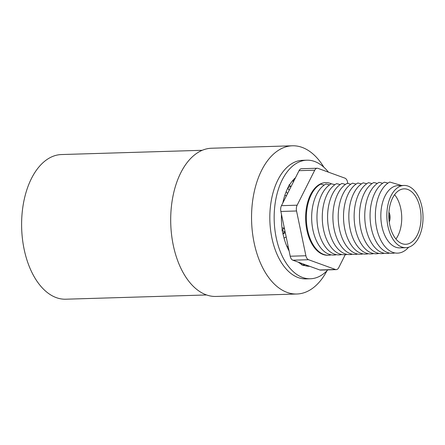 <?xml version="1.0" encoding="UTF-8"?>
<svg xmlns="http://www.w3.org/2000/svg" width="445" height="445" viewBox="0 0 445 445"><rect width="100%" height="100%" fill="white"/><g stroke="black" fill="none" stroke-linecap="round" stroke-linejoin="round"><path stroke-width="0.67" d="M202.225 150.299L61.477 154.548A72.363 42.014 88.3 0 0 22.25 211.853A72.363 42.014 88.3 0 0 65.843 299.207L206.597 294.957M372.031 183.596L368.499 182.672A36.329 21.093 -91.7 0 0 354.454 209.923A36.329 21.093 -91.7 0 0 378.99 253.411M384.296 253.249A36.329 21.093 -91.7 0 1 359.766 209.762A36.329 21.093 -91.7 0 1 373.806 182.511L377.338 183.435M366.719 183.752L363.187 182.834A36.329 21.093 -91.7 0 0 349.147 210.085A36.329 21.093 -91.7 0 0 373.678 253.572M389.609 253.088A36.329 21.093 -91.7 0 1 365.072 209.601A36.329 21.093 -91.7 0 1 379.118 182.35L382.65 183.273M361.412 183.913L357.88 182.995A36.329 21.093 -91.7 0 0 343.835 210.24A36.329 21.093 -91.7 0 0 368.365 253.728M394.915 252.927A36.329 21.093 -91.7 0 1 370.385 209.439A36.329 21.093 -91.7 0 1 384.424 182.194L387.962 183.112M356.1 184.074L352.568 183.156A36.329 21.093 -91.7 0 0 338.528 210.402A36.329 21.093 -91.7 0 0 363.059 253.889M408.616 247.248A36.329 21.093 -91.7 0 1 385.147 246.775A36.329 21.093 -91.7 0 1 375.691 209.278A36.329 21.093 -91.7 0 1 389.737 182.033L401.601 185.515M350.793 184.236L347.261 183.312A36.329 21.093 -91.7 0 0 333.216 210.563A36.329 21.093 -91.7 0 0 357.747 254.051M405.873 247.693L399.86 247.876A31.139 18.078 -91.7 0 1 381.104 210.285A31.139 18.078 -91.7 0 1 397.98 185.626L403.988 185.443A31.139 18.078 -91.7 0 1 422.75 223.034A31.139 18.078 -91.7 0 1 405.873 247.693A31.139 18.078 -91.7 0 1 387.111 210.101A31.139 18.078 -91.7 0 1 403.988 185.443M420.798 222.328A27.729 16.098 -91.7 0 1 405.768 244.283A27.729 16.098 -91.7 0 1 389.064 210.813A27.729 16.098 -91.7 0 1 404.093 188.852A27.729 16.098 -91.7 0 1 420.798 222.328M345.481 184.397L341.949 183.474A36.329 21.093 -91.7 0 0 327.904 210.724A36.329 21.093 -91.7 0 0 352.44 254.212M394.609 194.688A27.729 16.098 -91.7 0 1 401.49 222.912A27.729 16.098 -91.7 0 1 395.944 239.037M389.236 221.922A7.71 4.478 88.3 0 0 390.037 218.751A7.71 4.478 88.3 0 0 388.941 212.176M340.175 184.558L336.637 183.635A36.329 21.093 -91.7 0 0 322.597 210.886A36.329 21.093 -91.7 0 0 347.128 254.373M334.863 184.714L331.33 183.796A36.329 21.093 -91.7 0 0 317.285 211.047A36.329 21.093 -91.7 0 0 341.821 254.534M329.55 184.875L326.018 183.957A36.329 21.093 -91.7 0 0 311.978 211.203A36.329 21.093 -91.7 0 0 336.509 254.69M326.997 270.71A74.143 43.043 -91.7 0 1 296.871 294.006L216.02 296.448A74.143 43.043 -91.7 0 1 171.353 206.947A74.143 43.043 -91.7 0 1 211.542 148.235L292.393 145.793A74.143 43.043 -91.7 0 1 323.871 167.231M296.871 294.006A74.143 43.043 -91.7 0 1 252.204 204.505A74.143 43.043 -91.7 0 1 292.393 145.793M324.244 185.037L320.712 184.119A36.329 21.093 -91.7 0 0 306.666 211.364A36.329 21.093 -91.7 0 0 331.202 254.852M287.553 247.031A36.329 21.093 -91.7 0 1 286.435 245.278M325.89 255.013A36.329 21.093 -91.7 0 1 325.529 255.096M307.868 266.232A46.858 27.206 88.3 0 0 308.908 266.021M328.443 172.165A59.313 34.437 88.3 0 0 306.839 160.194L302.494 160.322A59.313 34.437 88.3 0 0 270.343 207.292A59.313 34.437 88.3 0 0 306.077 278.893L310.421 278.765A59.313 34.437 88.3 0 0 327.781 269.881M284.411 228.452L282.275 229.659M284.299 227.935L282.041 228.001M295.547 177.65A46.858 27.206 88.3 0 0 289.528 184.981M288.288 247.008L287.181 247.042M281.479 214.412A46.858 27.206 88.3 0 0 282.275 229.681L282.002 229.837L283.037 233.948A46.858 27.206 88.3 0 0 289.111 250.963M290.869 186.95L289.3 184.647L287.781 188.129A46.858 27.206 88.3 0 0 282.848 202.903M293.444 181.827L292.81 180.442M306.839 160.194A59.313 34.437 88.3 0 0 274.687 207.164A59.313 34.437 88.3 0 0 310.421 278.765M301.449 263.312L301.36 264.163M293.611 181.499L293.277 179.908M298.272 262.161A46.858 27.206 88.3 0 0 301.382 264.174L301.326 264.669L303.857 265.587L304.508 265.07L301.326 264.669M284.761 195.533L286.58 195.477M304.119 265.376A46.858 27.206 88.3 0 0 309.737 266.321M289.328 251.981L289.178 251.275M285.045 231.489L284.349 231.884L282.002 229.837M287.531 193.592L286.202 191.6M289.189 190.288L287.77 188.152M287.648 187.929L290.39 186.233M304.569 264.447L304.508 265.07M285.295 232.679L283.042 233.959M286.18 236.912L284.038 238.119M282.875 234.042L284.349 231.884M306.538 265.159L306.449 266.015M388.835 214.39A7.415 4.305 -91.7 0 1 389.141 218.712A7.415 4.305 -91.7 0 1 388.991 219.719M319.799 269.97L335.486 269.498A5.93 3.443 88.3 0 0 336.264 269.626L320.578 270.098A5.93 3.443 -91.7 0 1 319.799 269.97L292.855 260.192A5.93 3.443 -91.7 0 1 290.212 256.225L280.862 211.464A5.93 3.443 -91.7 0 1 281.463 205.662L299.051 170.674A5.93 3.443 -91.7 0 1 301.515 168.711L317.202 168.238A5.93 3.443 88.3 0 0 314.743 170.201L299.051 170.674M281.463 205.662L297.149 205.19L314.743 170.201M347.845 183.462L347.567 182.111A5.93 3.443 88.3 0 0 344.925 178.145L317.98 168.366A5.93 3.443 88.3 0 0 317.202 168.238M331.419 183.818A36.329 21.093 88.3 0 0 325.634 182.617A36.329 21.093 88.3 0 0 310.566 194.637A36.329 21.093 88.3 0 0 307.834 233.998A36.329 21.093 88.3 0 0 327.832 255.246A36.329 21.093 88.3 0 0 328.193 255.23M297.149 205.19A5.93 3.443 88.3 0 0 296.548 210.986L280.862 211.464M290.212 256.225L305.899 255.753L296.548 210.986M305.899 255.753A5.93 3.443 88.3 0 0 308.541 259.719L292.855 260.192M335.486 269.498L308.541 259.719M336.264 269.626A5.93 3.443 88.3 0 0 338.723 267.662L345.248 254.696"/></g></svg>
